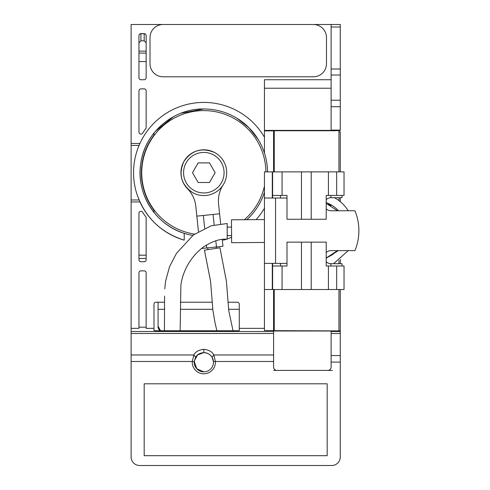 <?xml version="1.0" encoding="UTF-8"?>
<svg xmlns="http://www.w3.org/2000/svg" width="490" height="490" viewBox="0 0 490 490"><rect width="100%" height="100%" fill="white"/><g stroke="black" fill="none" stroke-linecap="round" stroke-linejoin="round"><path stroke-width="0.73" d="M264.447 137.176A70.26 70.26 0 0 0 136.986 194.359L139.944 201.941A70.26 70.26 0 0 0 184.216 240.167L184.216 233.332A63.725 63.725 0 0 0 192.742 235.451M136.986 194.359C145.163 217.431 160.904 232.701 184.216 240.167M273.591 330.67L340.262 330.897L340.262 362.092L331.111 362.092L331.111 367.126A3.271 3.271 0 0 1 327.841 370.397L276.862 370.397A3.271 3.271 0 0 1 273.591 367.126L273.591 354.974L213.824 354.974L215.38 361.485L213.426 361.614A9.616 9.616 0 0 1 203.822 371.855A9.616 9.616 0 0 1 194.224 361.614L192.27 361.485L193.826 354.974L131.112 354.974L131.112 328.349L138.958 328.349L138.958 272.826A1.96 1.96 0 0 1 140.918 270.866L144.183 270.866A1.96 1.96 0 0 1 146.149 272.826L146.149 328.349L153.989 328.349L153.989 304.168A1.96 1.96 0 0 1 155.949 302.207L164.609 302.207M180.302 302.207L212.231 302.207M227.936 302.207L237.319 302.207A1.96 1.96 0 0 1 239.279 304.168L239.279 328.349L264.447 328.349M139.944 201.941L131.112 201.941L131.112 328.349M146.149 217.903L146.149 259.755A1.96 1.96 0 0 1 144.183 261.715L140.918 261.715A1.96 1.96 0 0 1 138.958 259.755L138.958 213.23A1.96 1.96 0 0 1 142.566 212.17A72.875 72.875 0 0 0 145.751 216.715A1.96 1.96 0 0 1 146.149 217.903M267.546 171.88A63.725 63.725 0 0 0 203.822 108.97L180.92 113.233M173.546 116.626L155.275 131.424M153.989 212.409L153.989 210.277C145.72 199.118 141.524 186.586 141.408 172.694C141.524 158.803 145.72 146.277 153.989 135.118L153.989 132.986A63.725 63.725 0 0 0 184.216 233.332C155.048 224.536 135.534 192.766 140.881 162.772C145.022 132.588 173.368 108.364 203.822 108.97M139.674 144.036L139.944 143.447L131.112 143.447L131.112 24.5L331.111 24.5L331.111 130.395L264.447 130.395L264.447 153.052M131.112 143.447L131.112 201.941M153.989 328.349L153.989 330.634L157.259 330.75L236.015 330.75L239.279 330.634L239.279 328.349M273.591 354.974L273.591 289.523M272.287 198.021L272.287 171.88L264.447 171.88L264.447 198.021L275.558 198.021L275.558 263.381L264.447 263.381L264.447 198.021L264.447 219.575L231.464 219.814L231.629 242.691L264.447 242.452L264.447 330.517L273.591 330.517M138.958 327.185L146.149 327.185M223.434 239.359L223.434 240.167A70.26 70.26 0 0 0 226.46 239.212M227.189 238.955A70.26 70.26 0 0 0 231.586 237.24M256.105 219.636A70.26 70.26 0 0 0 264.447 208.219M258.242 139.534L248.883 127.639L236.982 118.28M340.262 362.092L340.262 457.005A8.495 8.495 0 0 1 331.761 465.5L139.613 465.5A8.495 8.495 0 0 1 131.112 457.005L131.112 354.974M140.918 270.866A1.96 1.96 0 0 0 138.958 272.826M145.561 261.158L144.183 261.715M139.546 261.158L140.918 261.715M142.621 160.451A62.414 62.414 0 0 0 142.596 184.828M246.85 219.704A63.725 63.725 0 0 0 264.447 192.343M264.447 79.729L331.111 79.729L264.447 79.729L264.447 88.225L331.111 88.225M264.447 130.395L264.447 88.225M145.751 128.674A72.875 72.875 0 0 0 142.566 133.225A1.96 1.96 0 0 1 138.958 132.165L138.958 90.84A1.96 1.96 0 0 1 140.918 88.874L144.183 88.874A1.96 1.96 0 0 1 146.149 90.84L146.149 127.492A1.96 1.96 0 0 1 145.751 128.674A1.96 1.96 0 0 0 146.149 127.492M144.183 33.651L144.183 33.736A1.96 1.874 180 0 1 146.149 35.611A1.96 1.96 0 0 0 144.183 33.651A1.96 1.96 0 0 1 146.149 35.611A1.96 1.96 0 0 0 144.183 33.651L140.918 33.651A1.96 1.96 0 0 0 138.958 35.611A1.96 1.96 0 0 1 140.918 33.651A1.96 1.96 0 0 0 138.958 35.611L138.958 77.763A1.96 1.96 0 0 0 140.918 79.729L144.183 79.729A1.96 1.96 0 0 0 146.149 77.763A1.96 1.96 0 0 1 144.183 79.729M146.149 35.611L146.149 77.763M273.591 171.88L273.591 130.738L333.721 130.738L340.262 130.512L340.262 130.107L331.111 130.107M273.591 130.855L264.447 130.855M144.183 455.694L327.185 455.694L327.185 383.805L144.183 383.805L144.183 455.694M340.262 130.107L340.262 24.5L331.111 24.5M273.591 331.007L331.111 331.007L331.111 362.092M332.336 370.397L327.841 370.397M276.862 370.397L273.591 370.397M273.591 317.281L274.247 317.281M273.591 312.749L274.247 312.749M273.591 148.654L274.247 148.654M273.591 144.127L274.247 144.127M273.591 131.7L274.247 131.7M340.262 171.88L340.262 131.859L338.951 131.828M340.262 330.897L340.262 289.523M340.262 263.706L340.262 259.473M340.262 201.666L340.262 197.697M213.426 361.614L212.029 357.216L213.824 354.974C212.225 351.777 208.887 349.885 203.822 349.315C198.756 349.891 195.424 351.777 193.826 354.974L195.62 357.216C197.078 354.533 199.816 353.002 203.822 352.616L197.519 354.974L194.303 360.885M194.224 361.614L195.62 357.216M209.371 354.374A9.616 9.616 0 0 1 212.029 357.216C210.559 354.527 207.827 352.99 203.822 352.616A9.616 9.616 0 0 1 208.17 353.651M138.958 42.869L140.918 40.817L144.183 40.817L146.149 42.869M146.149 53.092L138.958 53.092M194.248 361.351L196.717 368.713L203.822 371.855A9.616 9.616 0 0 0 212.556 358.196M265.911 171.88A62.089 62.089 0 0 0 203.822 110.605A62.089 62.089 0 0 0 141.91 168.046A62.089 62.089 0 0 0 194.548 234.091M244.369 219.722A62.089 62.089 0 0 0 264.447 186.133M203.822 149.824A22.877 22.877 0 0 0 197.433 150.73M192.858 192.772C181.312 184.92 178.28 174.575 183.75 161.731C191.602 150.185 201.947 147.153 214.792 152.623A22.877 22.877 0 0 1 223.899 183.664A22.877 22.877 0 0 1 192.858 192.772C181.312 184.92 178.28 174.575 183.75 161.731C191.602 150.185 201.947 147.153 214.792 152.623A22.877 22.877 0 0 1 223.899 183.664A22.877 22.877 0 0 1 192.858 192.772M192.503 172.694L198.162 182.5L209.487 182.5L215.147 172.694L209.487 162.894L198.162 162.894L192.503 172.694M338.951 130.554L338.951 171.88M338.951 197.697L338.951 200.637M338.951 260.472L338.951 263.706M338.951 289.523L338.951 330.848M274.247 330.67L274.247 289.523M274.247 171.88L274.247 130.738M207.815 247.848L212.482 247.364M216.868 330.75L214.932 322.34L212.838 309.864L210.59 281.389L204.428 250.145L219.936 247.793L226.398 281.156L228.763 310.752L233.032 330.75M206.406 245.018L206.713 247.965L201.531 248.504M222.264 239.481L222.968 246.274L206.713 247.965M223.079 185.055A29.412 29.412 0 0 0 218.571 203.981L219.594 213.769L196.839 216.133L198.438 231.507M181.906 179.236A22.877 22.877 0 0 0 187.523 188.748A29.412 29.412 0 0 1 195.822 206.339L196.839 216.133M220.641 223.875L219.594 213.769M214.694 152.568A22.877 22.877 0 0 0 197.513 150.706M197.256 150.785A22.877 22.877 0 0 0 183.811 161.614M183.689 161.847A22.877 22.877 0 0 0 181.845 179.04M164.781 288.855L165.589 281.15L169.552 266.64L176.474 253.348L193.428 234.918L211.319 225.755L227.189 223.52L227.189 239.206C220.108 238.642 212.146 241.282 203.301 247.125C193.244 254.616 183.382 267.791 180.883 284.966L180.149 330.75M326.205 257.74A28.757 28.757 0 0 0 337.132 250.635M272.612 198.021L272.612 171.88L328.429 171.88L328.429 195.412L326.205 195.412L326.205 219.263L311.205 219.263L311.205 171.88M328.429 195.412L336.661 195.412L336.661 171.88L328.429 171.88M336.661 171.88L344.035 171.88L344.035 195.412L336.661 195.412M326.205 199.7A6.535 6.535 0 0 1 330.915 197.697L342.026 197.697L342.026 195.412M326.205 252.638A6.535 6.535 0 0 1 330.915 250.635L354.938 250.635A52.289 52.289 0 0 0 354.938 210.767L330.915 210.767A6.535 6.535 0 0 1 326.205 208.771M275.558 198.021L286.993 198.021L286.993 195.412L286.993 219.263L311.205 219.263M275.558 263.381L286.993 263.381L286.993 265.997L272.612 265.997L272.612 289.523L328.429 289.523L328.429 265.997L326.205 265.997L326.205 242.14L311.205 242.14L311.205 289.523M342.026 265.997L342.026 263.706L330.915 263.706A6.535 6.535 0 0 1 326.205 261.709M280.458 195.412L280.458 198.021M280.458 263.381L280.458 265.997M272.612 263.381L272.612 289.523M272.612 195.412L286.993 195.412M301.454 171.88L301.454 219.263M336.661 289.523L344.035 289.523L344.035 265.997L336.661 265.997L336.661 289.523L328.429 289.523M338.474 210.767A29.737 29.737 0 0 0 326.205 202.627M348.261 210.767A37.583 37.583 0 0 0 334.376 197.697M328.429 265.997L336.661 265.997M301.454 289.523L301.454 242.14L311.205 242.14M301.454 242.14L286.993 242.14L286.993 265.997M264.447 289.523L272.287 289.523L272.287 263.381M163.078 24.5A13.071 13.071 0 0 0 150.007 37.571L150.007 63.712A13.071 13.071 0 0 0 163.078 76.789L313.404 76.789A13.071 13.071 0 0 0 326.475 63.712L326.475 37.571A13.071 13.071 0 0 0 313.404 24.5L163.078 24.5M158.074 302.207L158.074 327.841L159.667 330.75M160.555 330.75L158.074 326.224M131.112 199.981L139.08 199.981M131.112 145.408L139.08 145.408M131.112 331.51L273.591 331.51M273.591 333.488L131.112 333.488M273.591 361.485L215.38 361.485A11.576 11.576 0 0 1 203.822 373.815A11.576 11.576 0 0 1 192.27 361.485L131.112 361.485M146.149 258.469L138.958 258.469M146.149 255.174L138.958 255.174M340.262 331.516L331.111 331.516M274.247 316.712L273.591 316.712M274.247 313.318L273.591 313.318M274.247 148.09L273.591 148.09M274.247 144.691L273.591 144.691M340.262 355.581L331.111 355.581M203.822 349.315L203.822 352.616M340.262 26.987L331.111 26.987M340.262 106.722L331.111 106.722M340.262 100.211L331.111 100.211M340.262 75.013L331.111 75.013M340.262 69.01L331.111 69.01M140.918 33.651L140.918 33.736A1.96 1.874 0 0 0 138.958 35.611M144.183 40.817L144.183 33.736L140.918 33.736L140.918 40.817M146.149 61.587L138.958 61.587M146.149 51.132L138.958 51.132M340.262 333.5L331.111 333.5M194.114 190.475A20.262 20.262 0 0 1 186.047 162.98A20.262 20.262 0 0 1 213.536 154.913A20.262 20.262 0 0 1 221.603 182.409A20.262 20.262 0 0 1 194.114 190.475M203.338 215.459L204.667 228.218M213.089 214.442L214.185 224.99M215.827 240.78L216.464 246.948M330.915 197.697L330.915 195.412M330.915 263.706L330.915 265.997M282.075 195.412L282.075 171.88M282.075 289.523L282.075 265.997M239.279 309.294L228.567 309.294M212.776 309.294L180.406 309.294M164.726 309.294L158.074 309.294M216.384 248.332L216.176 246.978M207.981 249.606L207.717 247.86M227.189 227.115L231.513 227.115M227.189 235.61L231.543 235.61M164.567 296.046L164.45 330.75M330.977 205.586L328.245 204.201M338.302 250.635L326.205 258.218M348.2 250.635L333.568 263.706M326.205 203.405L337.438 210.767M326.205 258.003L337.438 250.635"/></g></svg>
